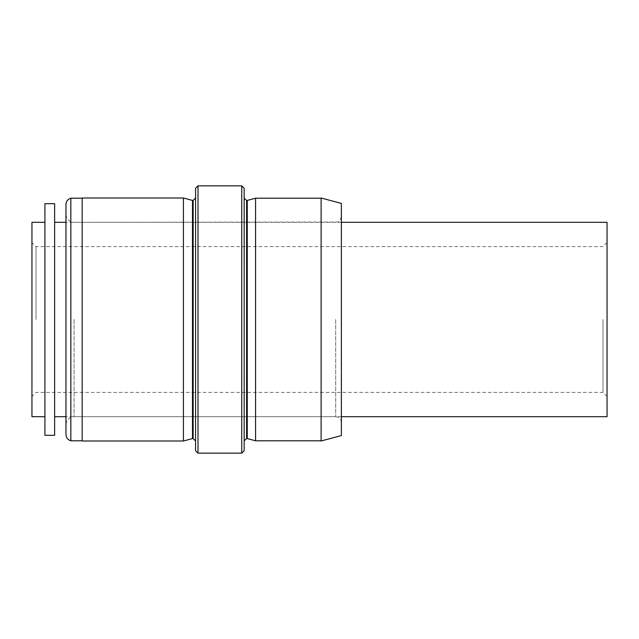 <?xml version="1.0" encoding="UTF-8"?>
<svg xmlns="http://www.w3.org/2000/svg" width="639" height="639" viewBox="0 0 639 639"><rect width="100%" height="100%" fill="white"/><g stroke="black" fill="none" stroke-linecap="round" stroke-linejoin="round"><path stroke-width="0.48" stroke-dasharray="3.19 2.4" d="M36 319.5L36 246.598L36 319.5M31.95 319.5L31.95 396.452L31.95 319.5M603 319.5L603 392.402L603 319.5M607.05 319.5L607.05 242.548L607.05 319.5M31.95 222.3L31.95 416.7M44.914 319.5L44.914 416.7L44.914 319.5M44.914 203.673L44.914 435.327M54.627 435.327L54.627 203.673M54.627 319.5L54.627 416.7L54.627 319.5M607.05 416.7L607.05 222.3M244.178 198.202L244.17 440.798M247.253 438.57L247.253 200.43M255.568 440.798L255.568 198.202M241.742 185.853L241.742 453.147M244.17 188.281L244.17 450.719M198.002 453.147L198.002 185.853M195.574 450.719L195.574 188.281M341.37 203.426L341.37 435.574M341.37 319.5L341.37 216.629L341.37 319.5M82.167 440.998L82.167 198.002M183.417 198.002L183.417 440.998M82.167 319.5L82.167 440.798L82.167 319.5M70.841 198.202L70.841 440.798M192.491 200.43L192.491 438.57M195.574 319.5L195.574 440.998L195.574 319.5M65.969 204.48L65.969 434.52M65.969 319.5L65.969 424.799L65.969 319.5M321.121 319.5L321.121 440.798L321.121 319.5M321.121 198.002L321.121 440.998M246.598 438.57L246.598 200.43M335.699 319.5L335.699 416.7L335.699 319.5M74.068 319.5L74.068 416.7L74.068 319.5M193.138 200.43L193.138 438.57M607.05 242.548L603 246.598L36 246.598L31.95 242.548M607.05 396.452L603 392.402L36 392.402L31.95 396.452M341.37 222.3L65.969 222.3M341.37 416.7L65.969 416.7M341.37 216.629C340.299 220.199 339.005 221.997 337.496 222.005L74.068 222.3C69.148 221.821 66.448 219.121 65.969 214.201M341.37 422.371C341.282 420.103 340.252 418.425 338.271 417.315L335.699 416.7L74.068 416.7C69.148 417.179 66.448 419.879 65.969 424.799"/><path stroke-width="0.96" d="M44.914 416.7L31.95 416.7L31.95 222.3L44.914 222.3M44.914 319.5L44.914 203.673L54.627 203.673L54.627 435.327L44.914 435.327L44.914 319.5M341.37 222.3L607.05 222.3L607.05 416.7L341.37 416.7M241.742 185.853L241.742 453.147L244.17 450.719L244.178 198.202L246.598 200.43L246.598 438.57L244.178 440.798L244.17 188.281L241.742 185.853L198.002 185.853L198.002 453.147L195.574 450.719L195.574 188.281L198.002 185.853M246.598 200.43L247.253 200.43L247.253 438.57L246.598 438.57M247.253 200.43L255.568 198.202L255.568 440.798L247.253 438.57M341.37 319.5L341.37 203.426L321.121 198.002L321.121 440.998L341.37 435.574L341.37 319.5M82.167 319.5L82.167 440.998L183.417 440.998L183.417 198.002L82.167 198.002L82.167 319.5M70.841 319.5L70.841 198.202C67.79 199.184 66.168 201.277 65.969 204.48L65.969 434.52C66.168 437.723 67.79 439.816 70.841 440.798L70.841 319.5M183.417 440.998L192.491 438.57L192.491 200.43L183.417 198.002M192.491 438.57L193.138 438.57L193.138 200.43L195.574 198.002M65.969 222.3L54.627 222.3M65.969 416.7L54.627 416.7M82.167 198.202L70.841 198.202M82.167 440.798L70.841 440.798M192.491 200.43L193.138 200.43M193.138 438.57L195.574 440.998M321.121 198.202L255.568 198.202M321.121 440.798L255.568 440.798M241.742 453.147L198.002 453.147"/></g></svg>
